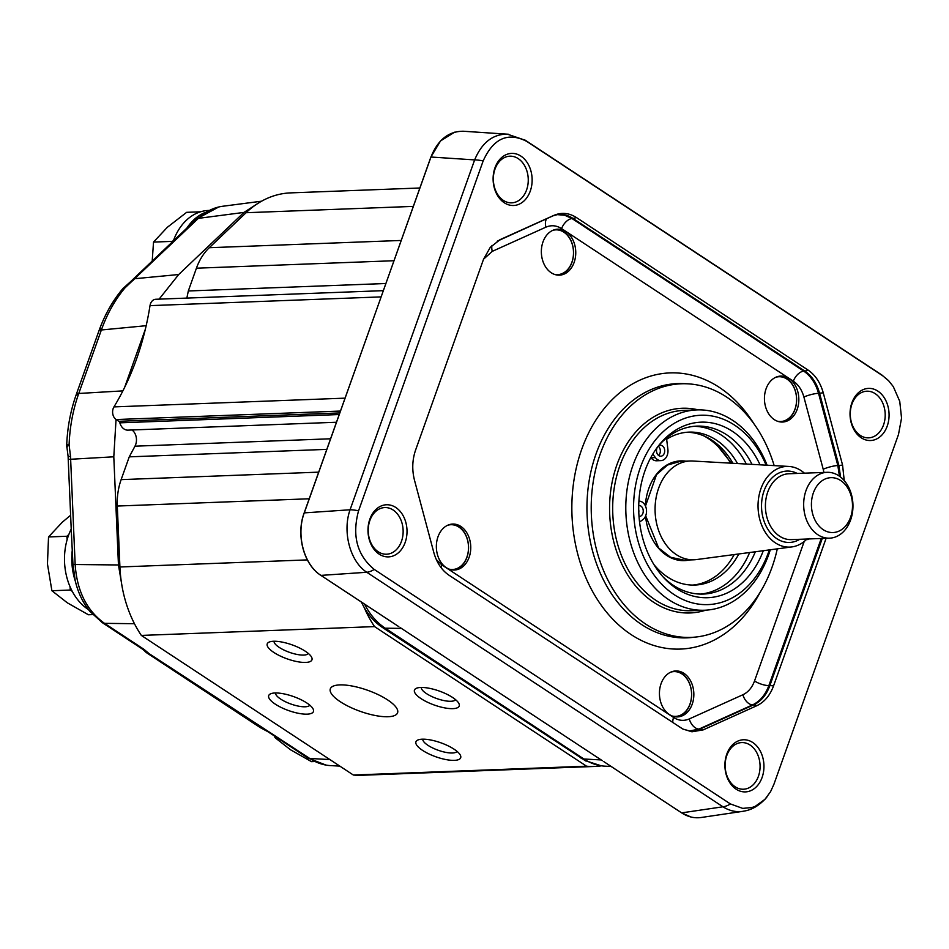 <?xml version="1.0" encoding="UTF-8"?>
<svg xmlns="http://www.w3.org/2000/svg" width="949" height="949" viewBox="0 0 949 949"><rect width="100%" height="100%" fill="white"/><g stroke="black" fill="none" stroke-linecap="round" stroke-linejoin="round"><path stroke-width="1.42" d="M447.679 525.26A22.408 16.762 -92.2 0 1 464.69 533.279A22.408 16.762 -92.2 0 1 466.908 557.099A22.408 16.762 -92.2 0 1 449.34 569.198M451.582 524.145A23.001 17.201 -92.2 0 1 468.533 546.47A23.001 17.201 -92.2 0 1 453.314 570.017M437.987 536.79A23.001 17.201 -92.2 0 1 452.685 524.05A23.001 17.201 -92.2 0 1 470.74 546.387A23.001 17.201 -92.2 0 1 454.429 570.029A23.001 17.201 -92.2 0 1 437.987 536.79M797.207 409.316A23.001 17.201 -92.2 0 1 782.51 422.044A23.001 17.201 -92.2 0 1 764.455 399.707A23.001 17.201 -92.2 0 1 780.766 376.077A23.001 17.201 -92.2 0 1 797.207 409.316M565.877 231.592A23.001 17.201 -92.2 0 1 575.438 257.12A23.001 17.201 -92.2 0 1 559.424 275.163A23.001 17.201 -92.2 0 1 541.369 252.825A23.001 17.201 -92.2 0 1 557.68 229.195A23.001 17.201 -92.2 0 1 565.877 231.592M669.318 714.502A23.001 17.201 -92.2 0 1 659.757 688.974A23.001 17.201 -92.2 0 1 675.771 670.943A23.001 17.201 -92.2 0 1 693.826 693.268A23.001 17.201 -92.2 0 1 677.515 716.91A23.001 17.201 -92.2 0 1 669.318 714.502M556.577 229.278A23.001 17.201 -92.2 0 1 563.67 231.675A23.001 17.201 -92.2 0 1 573.315 256.479A23.001 17.201 -92.2 0 1 558.309 275.151M552.674 230.393A22.408 16.762 -92.2 0 1 563.872 232.197A22.408 16.762 -92.2 0 1 571.903 262.232A22.408 16.762 -92.2 0 1 554.335 274.332M779.663 376.16A23.001 17.201 -92.2 0 1 794.989 409.399A23.001 17.201 -92.2 0 1 781.395 422.044M775.76 377.275A22.408 16.762 -92.2 0 1 792.771 385.294A22.408 16.762 -92.2 0 1 794.989 409.114A22.408 16.762 -92.2 0 1 777.421 421.226M674.668 671.026A23.001 17.201 -92.2 0 1 691.607 693.351A23.001 17.201 -92.2 0 1 676.4 716.898M670.765 672.141A22.408 16.762 -92.2 0 1 687.776 680.16A22.408 16.762 -92.2 0 1 689.994 703.98A22.408 16.762 -92.2 0 1 672.426 716.08M844.23 480.562L842.57 465.057L823.246 392.779C820.375 382.625 815.333 375.069 808.097 370.086L576.328 217.487C568.973 212.861 561.476 212.161 553.848 215.399L500.159 239.611L490.277 247.333L483.504 259.35L415.543 450.206C412.246 459.933 411.89 469.933 414.488 480.206L433.812 552.496C436.67 562.638 441.724 570.207 448.96 575.189L682.841 729.046L691.963 731.786L703.209 729.876L756.899 705.665C764.431 702.058 769.983 695.475 773.554 685.925L826.116 538.297M526.659 141.342L882.831 375.851L888.454 380.537L893.294 386.599L899.747 401.32L901.55 418.094L898.501 434.44L773.909 784.313L770.541 791.715L764.941 799.343L755.226 806.342L751.893 807.552L742.699 808.382L730.398 803.933L374.226 569.424C357.073 555.236 351.854 535.699 358.556 510.835L483.148 160.962C493.385 138.364 507.881 131.816 526.659 141.342A21.969 12.871 123.4 0 0 525.402 140.298A21.969 12.871 123.4 0 1 525.402 140.298L881.562 374.808A21.969 12.871 -56.6 0 0 881.562 374.808L888.869 380.964M379.185 554.157A26.086 19.514 87.8 0 0 406.955 529.222A26.086 19.514 87.8 0 0 376.362 509.079A26.086 19.514 87.8 0 0 379.185 554.157M861.241 437.797A26.086 19.514 87.8 0 0 889.011 412.851A26.086 19.514 87.8 0 0 858.418 392.708A26.086 19.514 87.8 0 0 861.241 437.797M736.127 789.177A26.086 19.514 87.8 0 0 763.886 764.23A26.086 19.514 87.8 0 0 733.292 744.087A26.086 19.514 87.8 0 0 736.127 789.177M504.31 202.778A26.086 19.514 87.8 0 0 532.069 177.843A26.086 19.514 87.8 0 0 501.487 157.7A26.086 19.514 87.8 0 0 504.31 202.778M503.361 200.393A23.345 17.45 -92.2 0 1 493.67 174.486A23.345 17.45 -92.2 0 1 509.921 156.182A23.345 17.45 -92.2 0 1 528.237 178.851A23.345 17.45 -92.2 0 1 511.677 202.837A23.345 17.45 -92.2 0 1 503.361 200.393M378.236 551.772A23.345 17.45 -92.2 0 1 368.544 525.865A23.345 17.45 -92.2 0 1 384.796 507.561A23.345 17.45 -92.2 0 1 403.123 530.23A23.345 17.45 -92.2 0 1 386.563 554.216A23.345 17.45 -92.2 0 1 378.236 551.772M735.178 786.792A23.345 17.45 -92.2 0 1 725.475 760.884A23.345 17.45 -92.2 0 1 741.727 742.581A23.345 17.45 -92.2 0 1 760.054 765.238A23.345 17.45 -92.2 0 1 743.494 789.224A23.345 17.45 -92.2 0 1 735.178 786.792M860.292 435.413A23.345 17.45 -92.2 0 1 850.601 409.493A23.345 17.45 -92.2 0 1 866.852 391.202A23.345 17.45 -92.2 0 1 885.18 413.859A23.345 17.45 -92.2 0 1 868.62 437.845A23.345 17.45 -92.2 0 1 860.292 435.413M822.261 538.451L769.853 685.629C766.448 694.976 761.027 701.406 753.589 704.905L699.911 729.117L689.887 731.086M525.236 140.191A21.969 12.871 123.4 0 1 525.39 140.286L507.383 134.165C492.756 134.082 481.855 142.67 474.642 159.907L350.062 509.779C342.209 531.831 350.169 561.594 366.765 572.271A21.969 12.871 -56.6 0 0 374.226 569.424M730.398 803.933A21.969 12.871 123.4 0 1 722.948 806.792C729.295 810.778 735.878 812.308 742.699 811.359L744.194 811.098M320.833 575.308L320.952 575.391C303.905 564.738 295.958 534.975 304.249 512.887L350.062 509.779A21.969 6.868 19.6 0 1 358.556 510.835M384.381 617.182L320.881 575.367C303.822 564.797 295.791 534.928 304.166 512.923L430.965 157.024L474.642 159.907A21.969 6.868 19.6 0 1 483.148 160.962M508.557 134.26L463.468 131.247C448.699 131.164 437.869 139.764 430.965 157.024L430.929 157.131M616.47 769.959L610.112 765.807M681.56 812.819L608.143 764.514M394.286 623.707L385.923 618.167M159.112 299.137L178.709 274.522L243.988 212.41L259.03 202.695A109.847 82.136 -92.2 0 1 290.56 192.884L419.873 187.997M196.052 219.349A10.985 6.085 46.4 0 1 198.365 218.365C205.601 211.532 213.667 207.511 222.564 206.277L222.73 206.265M186.858 298.093L188.317 290.975L196.431 268.199A54.923 41.068 -92.2 0 1 209.278 247.713L246.064 212.718A109.847 82.136 -92.2 0 1 259.03 202.695M204.984 212.552A54.923 41.068 87.8 0 0 186.882 228.08M208.875 210.441L208.495 210.453A54.923 41.068 87.8 0 0 179.527 228.46A54.923 41.068 87.8 0 0 173.359 240.939M173.833 239.646L171.947 242.28M200.571 211.805L186.645 212.327L167.321 227.309L153.524 242.09L152.208 261.07M171.899 241.39L153.524 242.09M102.006 622.437A10.985 6.429 -56.6 0 0 102.35 622.686A10.985 6.429 -56.6 0 0 102.385 622.71A10.985 6.429 -56.6 0 0 104.509 623.339C86.739 610.598 76.952 590.954 75.149 564.418L70.523 456.469L69.099 444.737C69.775 427.133 72.883 410.383 78.399 394.487L101.733 328.959C107.474 313.253 115.209 299.564 124.948 287.903L198.365 218.365L243.988 212.41M601.476 765.831A109.847 82.136 -92.2 0 1 594.833 766.448L361.628 775.262A109.847 82.136 -92.2 0 1 353.36 775.025L141.342 635.427A109.847 82.136 -92.2 0 1 122.172 587.028L118.459 564.963L113.797 456.801L116.039 419.47A8.233 6.157 87.8 0 1 113.951 406.896A244.403 182.766 87.8 0 0 124.651 387.334L145.363 329.173A244.403 182.766 87.8 0 0 150.013 305.637A8.233 6.157 -92.2 0 1 155.731 299.267L383.313 290.655M124.651 387.334A244.403 182.766 87.8 0 0 145.363 329.173M116.039 419.47A8.233 6.157 87.8 0 0 116.146 419.541L118.803 421.297A2.74 2.052 -92.2 0 1 119.847 422.839L339.196 414.535M122.172 587.028A109.847 82.136 -92.2 0 1 119.918 566.98L117.296 506.042A54.923 41.068 -92.2 0 1 121.14 479.625L129.254 456.849L134.972 446.184A10.985 8.209 87.8 0 0 131.982 429.98M336.456 422.246L127.937 430.134A10.985 8.209 -92.2 0 1 119.847 422.839M73.002 564.489L75.196 580.574C77.948 592.318 82.682 602.39 89.408 610.8L90.701 612.354M113.797 456.801L68.221 459.399L71.329 531.535L72.966 564.489L118.459 564.963M72.338 549.673A54.923 41.068 87.8 0 0 75.149 580.598A54.923 41.068 87.8 0 0 75.315 581.108M71.222 529.067A54.923 41.068 87.8 0 0 65.042 549.946A54.923 41.068 87.8 0 0 88.447 609.59M68.838 534.512L66.893 536.256L67.118 539.732M70.06 586.767L70.273 590.041L72.266 591.357M70.273 590.041L51.898 590.741L67.379 602.852L88.399 614.762L92.753 614.596M70.629 515.26L62.326 522.175L48.529 536.956L47.45 563.943L51.898 590.741M66.893 536.256L48.529 536.956M130.63 281.675A10.985 6.002 45.1 0 1 130.843 281.426L123.975 287.606A10.985 1.471 -128.9 0 1 124.948 287.903A10.985 5.611 -140 0 0 122.468 289.077A10.985 5.611 -140 0 0 122.457 289.089C112.634 300.88 104.876 314.582 99.194 330.169A10.985 3.511 -160.1 0 0 99.17 330.228M66.715 445.105A10.985 0.735 2.1 0 1 69.099 444.737A10.985 4.33 -14.6 0 0 67.059 448.272A10.985 4.33 -14.6 0 1 67.059 448.272A10.985 4.33 -14.6 0 0 67.094 448.414M132.516 279.801A10.985 6.085 46.4 0 1 132.599 279.718L130.843 281.426A10.985 6.002 45.1 0 1 133.228 280.37M276.8 737.551L274.985 737.622L290.465 749.746L311.486 761.644L314.356 761.537M274.605 736.104L274.985 737.622M330.762 765.618L330.632 765.618C323.324 765.191 316.361 762.818 309.754 758.476L149.088 653.636A10.985 9.514 141 0 1 144.438 650.729L141.757 648.63A10.985 6.429 -56.6 0 0 143.928 649.294L104.509 623.339L134.461 623.718M70.523 456.469L68.126 456.599L67.059 448.272A10.985 10.985 0 0 1 66.703 445.128C67.379 427.845 70.428 411.356 75.873 395.65A10.985 3.357 19.3 0 1 78.399 394.487M261.497 728.263A10.985 1.981 -65.5 0 0 262.161 728.085A10.985 6.429 -56.6 0 1 260.002 727.432A10.985 10.985 0 0 0 261.485 728.251L268.211 731.869M129.254 456.849L326.788 449.375M188.317 290.975L385.863 283.502M353.36 775.025L586.553 766.199L374.547 626.601A109.847 82.136 -92.2 0 1 364.179 607.49C369.149 616.008 375.235 622.674 382.447 627.479L585.77 760.979M141.342 635.427L374.547 626.601M422.554 750.374A23.749 7.426 -160.4 0 0 449.304 760.102A23.749 7.426 -160.4 0 0 460.253 754.989A23.749 7.426 -160.4 0 0 440.799 742.782A23.749 7.426 -160.4 0 0 418.011 739.947A23.749 7.426 -160.4 0 0 422.554 750.374M305.341 651.251A23.749 7.426 -160.4 0 0 269.291 642.022A23.749 7.426 -160.4 0 0 287.096 658.843A23.749 7.426 -160.4 0 0 311.533 657.064A23.749 7.426 -160.4 0 0 305.341 651.251M387.631 699.911A35.694 11.163 19.6 0 1 397.584 712.794A35.694 11.163 19.6 0 1 360.205 711.335A35.694 11.163 19.6 0 1 330.323 688.844A35.694 11.163 19.6 0 1 352.589 686.115A35.694 11.163 19.6 0 1 387.631 699.911M452.898 708.642A23.749 7.426 -160.4 0 0 458.77 703.28A23.749 7.426 -160.4 0 0 439.316 691.062A23.749 7.426 -160.4 0 0 416.528 688.227A23.749 7.426 -160.4 0 0 423.918 700.374A23.749 7.426 -160.4 0 0 452.898 708.642M274.996 692.984A23.749 7.426 -160.4 0 0 270.773 693.743A23.749 7.426 -160.4 0 0 288.579 710.564A23.749 7.426 -160.4 0 0 313.016 708.784A23.749 7.426 -160.4 0 0 297.191 697.978A23.749 7.426 -160.4 0 0 274.996 692.984M594.833 766.448A109.847 82.136 -92.2 0 1 586.553 766.199M309.813 705.178A18.256 5.706 19.6 0 1 290.904 704.028A18.256 5.706 19.6 0 1 275.53 692.972M457.05 751.383A18.256 5.706 19.6 0 1 445.223 752.249A18.256 5.706 19.6 0 1 427.952 745.321A18.256 5.706 19.6 0 1 422.768 739.176M455.567 699.662A18.256 5.706 19.6 0 1 450.929 701.275A18.256 5.706 19.6 0 1 431.771 696.519A18.256 5.706 19.6 0 1 421.285 687.456M308.33 653.458A18.256 5.706 19.6 0 1 289.421 652.319A18.256 5.706 19.6 0 1 274.047 641.251M364.131 607.384A109.847 82.136 87.8 0 0 364.179 607.49L361.308 601.986M604.869 766.151L604.774 766.151C597.467 765.724 590.515 763.352 583.92 759.01L385.235 628.191C376.753 622.568 369.873 614.549 364.582 604.145M602.425 760.742L400.134 627.55M742.699 811.359L701.145 817.504C694.371 818.441 687.883 816.911 681.679 812.89L603.801 761.62M842.57 465.057A16.477 3.179 165 0 1 838.857 465.473L840.577 477.027M808.097 370.086A16.477 9.644 123.4 0 1 804.74 371.023C811.87 375.863 816.804 383.254 819.533 393.183L838.857 465.473L837.837 465.496A10.985 2.123 -15 0 0 823.21 469.245L823.91 472.436M557.514 214.545C562.935 213.928 568.083 215.221 572.971 218.424L804.74 371.023L803.732 371.118A10.985 6.429 -56.6 0 0 793.34 381.19C798.394 384.653 801.905 389.932 803.898 397.014L823.21 469.245M689.33 731.05L698.962 729.081L752.593 704.882C759.924 701.37 765.345 694.953 768.856 685.605L821.241 538.486M839.45 476.184L837.837 465.496L818.536 393.277C815.701 383.349 810.766 375.958 803.732 371.118L572.01 218.543L564.667 215.233L557.004 214.616M777.29 548.854A126.893 94.888 -92.2 0 1 696.542 636.957A126.893 94.888 -92.2 0 1 591.334 514.168A126.893 94.888 -92.2 0 1 686.969 383.787A126.893 94.888 -92.2 0 1 726.59 397.038A126.893 94.888 -92.2 0 1 774.17 465.615M767.089 465.212A100.226 74.947 87.8 0 0 732.723 420.383A100.226 74.947 87.8 0 0 697.005 409.909A100.226 74.947 87.8 0 0 625.889 512.899A100.226 74.947 87.8 0 0 704.573 610.231A100.226 74.947 87.8 0 0 770.291 549.779M769.342 549.91A94.734 70.843 -92.2 0 1 675.38 595.426A94.734 70.843 -92.2 0 1 640.029 468.45A94.734 70.843 -92.2 0 1 734.621 425.152A94.734 70.843 -92.2 0 1 766.14 465.164M763.304 550.705A87.83 65.683 -92.2 0 1 664.276 578.226A87.83 65.683 -92.2 0 1 659.235 444.867A87.83 65.683 -92.2 0 1 732.414 431.332A87.83 65.683 -92.2 0 1 760.054 464.82M658.025 446.398A84.034 62.836 -92.2 0 1 696.886 426.125A84.034 62.836 -92.2 0 1 726.839 434.903A84.034 62.836 -92.2 0 1 752.023 464.369M755.333 551.76A84.034 62.836 -92.2 0 1 703.233 594.062A84.034 62.836 -92.2 0 1 662.96 576.79M700.504 594.086A84.034 62.836 87.8 0 0 749.639 552.52M746.294 464.037A84.034 62.836 87.8 0 0 721.37 435.105A84.034 62.836 87.8 0 0 694.158 426.303M882.831 375.851A21.969 12.871 -56.6 0 0 881.574 374.808M652.793 454.097L655.415 457.62A9.881 7.39 87.8 0 0 660.979 460.609A9.881 7.39 87.8 0 0 667.894 449.328L666.649 439.257A76.525 57.225 -92.2 0 1 689.104 432.115A76.525 57.225 -92.2 0 1 737.515 463.551M738.844 553.955A76.525 57.225 -92.2 0 1 694.882 585.058A76.525 57.225 -92.2 0 1 653.908 564.56M639.567 522.092L642.864 519.637A9.881 7.39 87.8 0 0 646.376 509.115A9.881 7.39 87.8 0 0 639.899 501.179L638.926 501.013M638.736 505.509A5.492 4.104 -92.2 0 1 638.938 505.497A5.492 4.104 -92.2 0 1 640.895 506.066A5.492 4.104 -92.2 0 1 643.173 512.163A5.492 4.104 -92.2 0 1 639.353 516.47A5.492 4.104 -92.2 0 1 639.021 516.458M658.12 446.279A5.492 4.104 -92.2 0 1 660.397 445.247A5.492 4.104 -92.2 0 1 662.355 445.816A5.492 4.104 -92.2 0 1 664.632 451.914A5.492 4.104 -92.2 0 1 660.812 456.22A5.492 4.104 -92.2 0 1 658.855 455.65A5.492 4.104 -92.2 0 1 657.325 447.311M658.594 455.461A5.492 4.104 87.8 0 0 658.238 446.172M638.796 512.389A5.492 4.104 87.8 0 0 638.724 509.767M650.848 457.525L651.038 457.786A9.881 7.39 87.8 0 0 656.601 460.775L660.979 460.609M686.91 432.258A76.525 57.225 -92.2 0 1 732.901 463.29M734.229 554.56A76.525 57.225 -92.2 0 1 692.699 585.082M807.172 539.02A42.835 13.393 19.6 0 1 808.157 539.518L809.26 538.51M808.157 539.518L806.353 539.59M791.881 546.921L696.507 559.566A49.431 36.964 -92.2 0 1 693.909 559.791A49.431 36.964 -92.2 0 1 658.582 488.367A49.431 36.964 -92.2 0 1 690.172 461A49.431 36.964 -92.2 0 1 692.782 461.024L788.844 466.445A40.368 30.19 87.8 0 0 760.908 488.771A40.368 30.19 87.8 0 0 763.767 529.672A40.368 30.19 87.8 0 0 791.881 546.921A40.368 30.19 87.8 0 0 806.911 539.032M804.42 473.171A40.368 30.19 87.8 0 0 788.844 466.445M850.624 519.933A32.954 24.638 87.8 0 0 827.077 472.317A32.954 24.638 87.8 0 0 803.696 506.173A32.954 24.638 87.8 0 0 829.568 538.166A32.954 24.638 87.8 0 0 850.624 519.933M850.553 517.347A27.462 20.534 -92.2 0 1 815.096 520.266A27.462 20.534 -92.2 0 1 830.245 477.703A27.462 20.534 -92.2 0 1 850.553 517.347M804.194 541.488L754.526 680.979C752.047 687.645 748.18 692.236 742.913 694.739L689.271 718.939C683.944 721.216 678.713 720.73 673.588 717.48L441.854 564.904L436.386 559.72M483.575 259.172L492.282 251.355L545.924 227.155C551.25 224.889 556.482 225.376 561.606 228.614L793.34 381.19M753.933 423.776A138.186 103.334 87.8 0 0 719.259 387.346A138.186 103.334 87.8 0 0 584.24 442.709A138.186 103.334 87.8 0 0 621.215 627.147A138.186 103.334 87.8 0 0 760.291 592.022M754.526 680.979A10.985 3.44 -160.4 0 0 768.856 685.605L769.853 685.629A16.477 5.148 19.6 0 1 773.554 685.925M689.271 718.939A10.985 6.975 -114.3 0 0 698.962 729.081L699.911 729.117A16.477 10.463 65.7 0 1 703.209 729.876M742.913 694.739A10.985 6.975 -114.3 0 0 752.593 704.882L753.589 704.905A16.477 10.463 65.7 0 1 756.899 705.665M398.829 626.66L320.952 575.391L366.765 572.271L722.948 806.792L681.607 812.878L691.002 817.018M195.755 219.682A10.985 6.085 46.4 0 1 196.04 219.373L132.611 279.706A10.985 6.085 46.4 0 1 134.936 278.698L178.709 274.522M76.205 394.713A10.985 3.44 19.6 0 1 76.217 394.654L98.826 331.165A10.985 3.44 -160.4 0 0 98.826 331.165A10.985 3.44 -160.4 0 1 101.365 329.979L146.17 325.697M122.872 390.881L78.767 393.467A10.985 3.44 19.6 0 0 76.228 394.654A10.985 3.44 19.6 0 1 76.228 394.654L75.873 395.65A10.985 3.357 19.3 0 0 75.849 395.721M144.438 650.729A10.985 10.985 0 0 0 146.929 652.983A10.985 6.429 123.4 0 0 149.088 653.636L143.928 649.294M329.872 759.556L309.754 758.476A10.985 6.429 -56.6 0 1 307.618 757.848A10.985 6.429 -56.6 0 0 307.618 757.848L268.176 731.869A10.985 6.429 123.4 0 1 267.903 731.679M101.733 328.959A10.985 3.511 -160.1 0 0 99.194 330.169L98.838 331.165M270.346 732.533A10.985 6.429 123.4 0 1 268.199 731.893A10.985 6.429 123.4 0 1 268.176 731.869M339.766 412.934L118.803 421.297M121.14 479.625L318.686 472.151M309.196 498.783L117.296 506.042M134.972 446.184L330.56 438.782M113.951 406.896L345.033 398.153M116.146 419.541L340.442 411.059M209.278 247.713L401.19 240.453M196.431 268.199L393.965 260.726M150.013 305.637L381.095 296.895M246.064 212.718L413.313 206.396M119.918 566.98L307.357 559.898M401.237 628.392L385.235 628.191A16.477 9.644 123.4 0 1 382.447 627.479M454.63 132.172L440.55 140.915L430.882 157.048L304.238 513.018M823.246 392.779A16.477 3.179 165 0 1 819.533 393.183L818.536 393.277A10.985 2.123 -15 0 0 803.898 397.014M576.328 217.487A16.477 9.644 123.4 0 1 572.971 218.424L572.01 218.543A10.985 6.429 -56.6 0 0 561.606 228.614M553.848 215.399A16.477 10.463 65.7 0 1 553.042 215.826L557.431 214.593M500.159 239.611A16.477 10.463 65.7 0 1 499.352 240.038L499.352 240.038A16.477 10.463 65.7 0 1 499.316 240.061M673.588 717.48A10.985 6.429 -56.6 0 0 672.829 722.592M441.854 564.904A10.985 6.429 -56.6 0 0 441.155 567.751M546.6 218.733A10.985 6.975 -114.3 0 0 545.924 227.155M491.973 245.459A10.985 6.975 -114.3 0 0 492.282 251.355M696.542 636.957L692.545 637.42A127.213 95.125 -92.2 0 1 587.075 514.334A127.213 95.125 -92.2 0 1 682.948 383.621L686.969 383.787M698.239 409.873A102.433 76.596 87.8 0 0 609.673 513.516A102.433 76.596 87.8 0 0 705.819 610.16M704.573 610.231L691.465 610.717A100.226 74.947 -92.2 0 1 612.769 513.397A100.226 74.947 -92.2 0 1 683.885 410.407L697.005 409.909M581.144 758.31A16.477 9.644 -56.6 0 0 583.92 759.01L601.002 759.924M655.415 457.62L651.038 457.786M734.004 554.596A80.736 60.368 -92.2 0 1 732.782 557.11M704.039 435.971A80.736 60.368 -92.2 0 1 730.552 463.159M689.603 559.957A49.906 37.319 -92.2 0 1 645.545 516.126M645.344 505.758A49.906 37.319 -92.2 0 1 685.866 461.167M797.255 473.444A35.694 26.691 87.8 0 0 761.561 507.762A35.694 26.691 87.8 0 0 799.746 539.305M829.568 538.166L791.312 539.613A32.954 24.638 -92.2 0 1 765.44 507.62A32.954 24.638 -92.2 0 1 788.821 473.765L827.077 472.317M689.887 731.05L682.841 729.046M261.592 201.2L222.564 206.277M218.745 206.977L196.372 219.089M141.769 648.641L102.35 622.686L89.811 611.31M123.975 287.594A10.985 10.985 0 0 0 122.468 289.065M307.962 758.037L326.065 765.096M339.813 766.104L330.632 765.618M68.221 459.399L68.126 456.599M146.929 652.983L260.002 727.432M497.157 241.224L553.042 215.826M742.77 811.336C745.333 810.731 755.262 810.327 766.792 797.231M601.12 765.772L584.786 760.469M604.774 766.151L611.144 766.484M731.347 463.195L714.55 442.056M690.172 461L680.386 461.368L667.527 465.034L656.53 474.619L645.486 506.078M645.676 515.817L658.63 547.976L670.599 557.277L684.122 560.159L693.909 559.791"/></g></svg>
